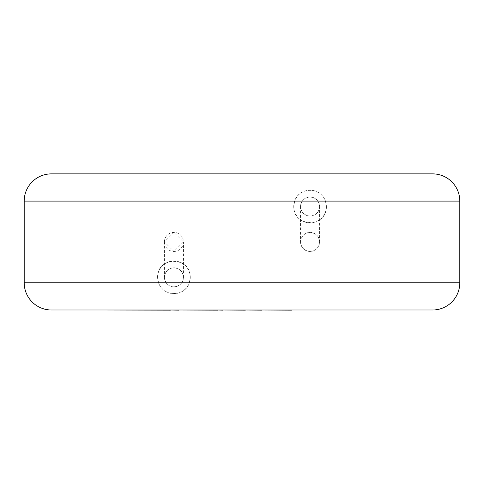 <?xml version="1.0" encoding="UTF-8"?>
<svg xmlns="http://www.w3.org/2000/svg" width="484" height="484" viewBox="0 0 484 484"><rect width="100%" height="100%" fill="white"/><g stroke="black" fill="none" stroke-linecap="round" stroke-linejoin="round"><path stroke-width="0.36" stroke-dasharray="2.42 1.81" d="M303.504 309.966L343.67 309.966M343.67 310.129L331.443 309.966M331.443 310.129L346.453 309.966M346.453 310.129L358.674 309.966M358.674 310.129L373.103 309.966M373.103 310.129L376.026 310.129M106.964 310.129L276.279 309.966M276.279 310.129L316.094 309.966M316.094 310.129L318.938 309.966M318.938 310.129L294.133 309.966M294.133 310.129L297.872 309.966M297.872 310.129L320.481 309.966M320.481 310.129L323.264 309.966M323.264 310.129L300.649 309.966M300.649 310.129L303.504 310.129M285.088 309.966L163.544 309.966L285.088 309.996M243.307 310.129L245.334 310.129L243.307 309.966M210.631 310.129L181.415 310.129L210.631 309.966M122.107 309.966L170.404 309.966L122.107 309.996M130.668 310.129L137.111 310.129L130.668 309.966M164.409 277.326A9.529 9.529 0 0 0 173.938 286.855A9.529 9.529 0 0 0 183.466 277.326C182.861 283.073 179.685 286.25 173.938 286.855C168.19 286.25 165.014 283.073 164.409 277.326C165.014 271.578 168.19 268.402 173.938 267.797C179.685 268.402 182.861 271.578 183.466 277.326A9.529 9.529 0 0 0 173.938 267.797A9.529 9.529 0 0 0 164.409 277.326L164.409 241.933L173.938 232.405L183.466 241.933L173.938 251.462A9.529 9.529 0 0 0 183.466 241.933A9.529 9.529 0 0 0 173.938 232.405A9.529 9.529 0 0 0 164.409 241.933A9.529 9.529 0 0 0 173.938 251.462L164.409 241.933M158.534 282.771L157.602 277.326A16.335 16.335 0 0 0 173.938 293.661A16.335 16.335 0 0 0 190.273 277.326L189.341 282.771C185.166 296.807 163.465 297.37 158.534 282.771L24.2 282.771M319.591 206.541A9.529 9.529 0 0 1 310.062 216.07A9.529 9.529 0 0 1 300.534 206.541C301.139 212.288 304.315 215.465 310.062 216.07C315.81 215.465 318.986 212.288 319.591 206.541C318.986 200.793 315.81 197.617 310.062 197.012C304.315 197.617 301.139 200.793 300.534 206.541A9.529 9.529 0 0 1 310.062 197.012A9.529 9.529 0 0 1 319.591 206.541L319.591 241.933C318.986 236.186 315.81 233.01 310.062 232.405C304.315 233.01 301.139 236.186 300.534 241.933C301.139 247.681 304.315 250.857 310.062 251.462C315.81 250.857 318.986 247.681 319.591 241.933A9.529 9.529 0 0 1 310.062 251.462A9.529 9.529 0 0 1 300.534 241.933A9.529 9.529 0 0 1 310.062 232.405A9.529 9.529 0 0 1 319.591 241.933M326.397 206.541C327.039 227.637 293.34 227.867 293.727 206.541A16.335 16.335 0 0 0 310.062 222.876A16.335 16.335 0 0 0 326.397 206.541A16.335 16.335 0 0 0 310.062 190.206A16.335 16.335 0 0 0 293.727 206.541L294.659 201.096C298.834 187.06 320.535 186.497 325.466 201.096L326.397 206.541M157.602 277.326C156.955 256.266 190.666 255.969 190.273 277.326A16.335 16.335 0 0 0 173.938 260.991A16.335 16.335 0 0 0 157.602 277.326M51.425 309.996L432.575 309.996M432.575 173.871L51.425 173.871M459.8 282.771L189.341 282.771M24.2 201.096L294.659 201.096M325.466 201.096L459.8 201.096M183.466 277.326L183.466 241.933M300.534 206.541L300.534 241.933"/><path stroke-width="0.73" d="M291.435 309.996L376.026 309.996M291.435 310.129L261.977 309.996M261.977 310.129L245.334 309.996M245.334 310.129L222.894 309.996M222.894 310.129L217.637 309.996M217.637 310.129L178.711 309.996M178.711 310.129L170.404 309.996M170.404 310.129L106.964 309.996M51.425 173.871L432.575 173.871A27.225 27.225 0 0 1 459.8 201.096L24.2 201.096A27.225 27.225 0 0 1 51.425 173.871M24.2 201.096L24.2 282.771A27.225 27.225 0 0 0 51.425 309.996L432.575 309.996A27.225 27.225 0 0 0 459.8 282.771L459.8 201.096M24.2 282.771L459.8 282.771"/></g></svg>
